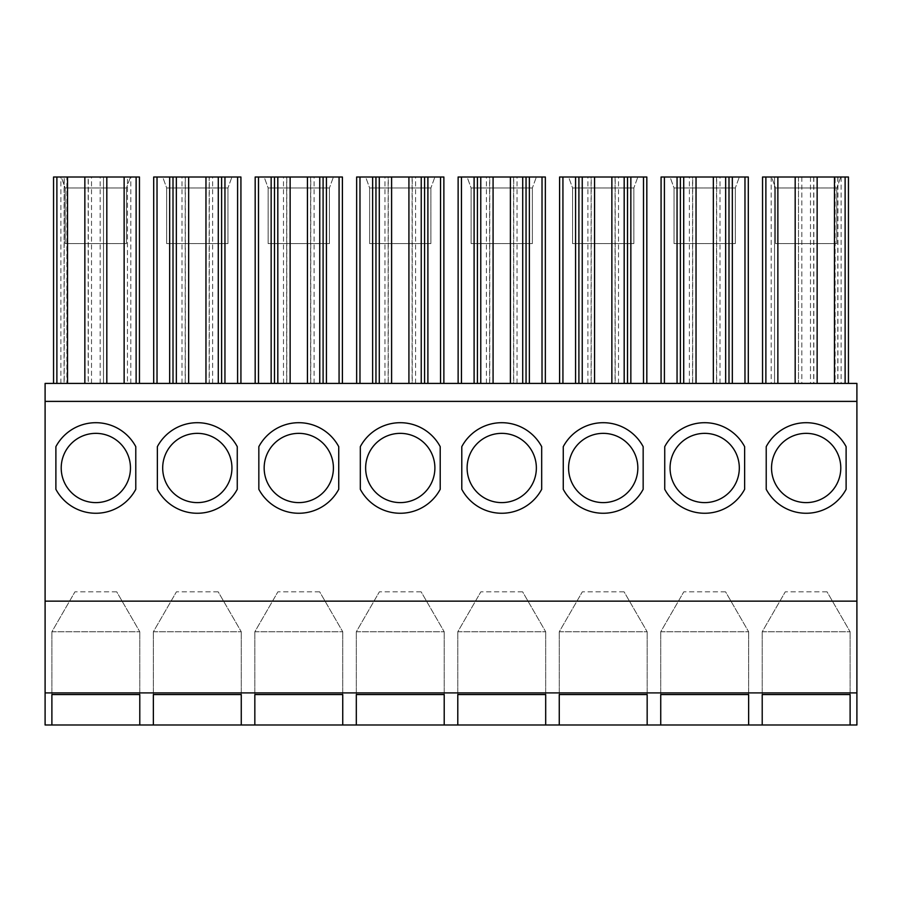 <?xml version="1.0" encoding="UTF-8"?>
<svg xmlns="http://www.w3.org/2000/svg" width="902" height="902" viewBox="0 0 902 902"><rect width="100%" height="100%" fill="white"/><g stroke="black" fill="none" stroke-linecap="round" stroke-linejoin="round"><path stroke-width="0.68" stroke-dasharray="4.51 3.38" d="M45.1 401.39L856.9 401.39M45.1 383.418L856.9 383.418L856.9 724.994L45.1 724.994L45.1 383.418M209.163 383.418L185.192 383.418L185.192 177.006L182.001 177.006L185.327 177.006L185.327 383.418L188.653 383.418L157.027 383.418L240.924 383.418L205.972 383.418L209.298 383.418L209.298 177.006L212.624 177.006L209.163 177.006L209.163 383.418L212.624 383.418L209.298 383.418M157.027 383.418L153.701 383.418L157.027 383.418L157.027 177.006L240.924 177.006M64.211 383.418L60.874 383.418L64.076 383.418L64.076 177.006L60.874 177.006L64.211 177.006L64.211 383.418L139.449 383.418L124.138 383.418L130.801 383.418L127.464 383.418L127.464 177.006L130.801 177.006L127.464 177.006L127.464 383.418L84.856 383.418L88.182 383.418L88.182 177.006L91.508 177.006L88.317 177.006L88.317 383.418L91.508 383.418L88.182 383.418M64.076 383.418L88.317 383.418M765.877 383.418L848.444 383.418L765.877 383.418L765.877 177.006L835.128 177.006L835.128 383.418M286.802 177.006L283.476 177.006L286.802 177.006L286.802 383.418L342.399 383.418L307.447 383.418L310.773 383.418L310.773 177.006L314.099 177.006L310.773 177.006M310.638 177.006L310.638 383.418L314.099 383.418L310.773 383.418M310.638 383.418L286.667 383.418L286.667 177.006M258.502 383.418L255.176 383.418L258.502 383.418L258.502 177.006L342.399 177.006M388.277 177.006L391.603 177.006L384.951 177.006L388.277 177.006L388.277 383.418L443.874 383.418L408.922 383.418L412.248 383.418L412.248 177.006L415.574 177.006L412.248 177.006M412.113 177.006L412.113 383.418L415.574 383.418L412.248 383.418M412.113 383.418L388.142 383.418L388.142 177.006M359.977 383.418L356.651 383.418L359.977 383.418L359.977 177.006L443.874 177.006M489.752 177.006L493.078 177.006L486.426 177.006L489.752 177.006L489.752 383.418L545.349 383.418L510.397 383.418L513.723 383.418L513.723 177.006L517.049 177.006L513.723 177.006M513.588 177.006L513.588 383.418L517.049 383.418L513.723 383.418M513.588 383.418L489.617 383.418L489.617 177.006M461.452 383.418L458.126 383.418L461.452 383.418L461.452 177.006L545.349 177.006M591.227 177.006L594.553 177.006L587.901 177.006L591.227 177.006L591.227 383.418L646.824 383.418L611.872 383.418L615.198 383.418L615.198 177.006L618.524 177.006L615.198 177.006M615.063 177.006L615.063 383.418L618.524 383.418L615.198 383.418M615.063 383.418L591.092 383.418L591.092 177.006M562.927 383.418L559.601 383.418L562.927 383.418L562.927 177.006L646.824 177.006M692.702 177.006L696.028 177.006L689.376 177.006L692.702 177.006L692.702 383.418L748.299 383.418L713.347 383.418L716.673 383.418L716.673 177.006L719.999 177.006L716.673 177.006M716.538 177.006L716.538 383.418L719.999 383.418L716.673 383.418M716.538 383.418L692.567 383.418L692.567 177.006M664.402 383.418L661.076 383.418L664.402 383.418L664.402 177.006L748.299 177.006M45.1 601.149L856.9 601.149M135.785 446.659L135.785 489.301A45.28 45.28 0 0 1 55.89 489.301L55.89 446.659A45.28 45.28 0 0 1 135.785 446.659M237.26 446.659L237.26 489.301A45.28 45.28 0 0 1 157.365 489.301L157.365 446.659A45.28 45.28 0 0 1 237.26 446.659M338.735 446.659L338.735 489.301A45.28 45.28 0 0 1 258.84 489.301L258.84 446.659A45.28 45.28 0 0 1 338.735 446.659M440.21 446.659L440.21 489.301A45.28 45.28 0 0 1 360.315 489.301L360.315 446.659A45.28 45.28 0 0 1 440.21 446.659M541.685 446.659L541.685 489.301A45.28 45.28 0 0 1 461.79 489.301L461.79 446.659A45.28 45.28 0 0 1 541.685 446.659M643.16 446.659L643.16 489.301A45.28 45.28 0 0 1 563.265 489.301L563.265 446.659A45.28 45.28 0 0 1 643.16 446.659M744.635 446.659L744.635 489.301A45.28 45.28 0 0 1 664.74 489.301L664.74 446.659A45.28 45.28 0 0 1 744.635 446.659M846.11 446.659L846.11 489.301A45.28 45.28 0 0 1 766.215 489.301L766.215 446.659A45.28 45.28 0 0 1 846.11 446.659M95.837 433.355A34.626 34.626 0 0 1 130.463 467.98A34.626 34.626 0 0 1 95.837 502.606A34.626 34.626 0 0 1 61.212 467.98A34.626 34.626 0 0 1 95.837 433.355M197.312 433.355A34.626 34.626 0 0 1 231.938 467.98A34.626 34.626 0 0 1 197.312 502.606A34.626 34.626 0 0 1 162.687 467.98A34.626 34.626 0 0 1 197.312 433.355M298.787 433.355A34.626 34.626 0 0 1 333.413 467.98A34.626 34.626 0 0 1 298.787 502.606A34.626 34.626 0 0 1 264.162 467.98A34.626 34.626 0 0 1 298.787 433.355M400.262 433.355A34.626 34.626 0 0 1 434.888 467.98A34.626 34.626 0 0 1 400.262 502.606A34.626 34.626 0 0 1 365.637 467.98A34.626 34.626 0 0 1 400.262 433.355M501.737 433.355A34.626 34.626 0 0 1 536.363 467.98A34.626 34.626 0 0 1 501.737 502.606A34.626 34.626 0 0 1 467.112 467.98A34.626 34.626 0 0 1 501.737 433.355M603.212 433.355A34.626 34.626 0 0 1 637.838 467.98A34.626 34.626 0 0 1 603.212 502.606A34.626 34.626 0 0 1 568.587 467.98A34.626 34.626 0 0 1 603.212 433.355M704.688 433.355A34.626 34.626 0 0 1 739.313 467.98A34.626 34.626 0 0 1 704.688 502.606A34.626 34.626 0 0 1 670.062 467.98A34.626 34.626 0 0 1 704.688 433.355M806.162 433.355A34.626 34.626 0 0 1 840.788 467.98A34.626 34.626 0 0 1 806.162 502.606A34.626 34.626 0 0 1 771.537 467.98A34.626 34.626 0 0 1 806.162 433.355M157.027 177.006L153.701 177.006M185.327 177.006L188.653 177.006L188.653 383.418M209.163 177.006L205.972 177.006L205.972 383.418M188.653 177.006L185.192 177.006M205.972 177.006L209.298 177.006M221.621 177.006L221.621 383.418M231.938 177.006L162.687 177.006L166.678 187.977L227.947 187.977L227.947 243.585L166.678 243.585L166.678 187.977L227.947 187.977L227.947 243.585L166.678 243.585L166.678 187.977L162.687 177.006L231.938 177.006L227.947 187.977L231.938 177.006M139.449 177.006L66.872 177.006L66.872 383.418M66.872 177.006L53.556 177.006L53.556 383.418M64.211 177.006L67.537 177.006L67.537 383.418M64.076 177.006L67.537 177.006M84.856 383.418L84.856 177.006L88.317 177.006M84.856 177.006L88.182 177.006M106.819 177.006L103.493 177.006L103.493 383.418L103.493 177.006L100.167 177.006L106.819 177.006L106.819 383.418M124.138 177.006L127.464 177.006L124.138 177.006L124.138 383.418M130.463 177.006L61.212 177.006L65.203 187.977L126.472 187.977L126.472 243.585L65.203 243.585L65.203 187.977L126.472 187.977L126.472 243.585L65.203 243.585L65.203 187.977L61.212 177.006L130.463 177.006L126.472 187.977L130.463 177.006M762.551 177.006L765.877 177.006M848.444 383.418L848.444 177.006L835.128 177.006M834.463 177.006L841.126 177.006L834.463 177.006L834.463 383.418M837.924 177.006L837.924 383.418M817.144 177.006L810.492 177.006L817.144 177.006L817.144 383.418M813.683 177.006L813.683 383.418M795.181 177.006L801.833 177.006L795.181 177.006L795.181 383.418M774.536 177.006L771.199 177.006L774.536 177.006L774.536 383.418L774.536 177.006M777.862 177.006L777.862 383.418M840.788 177.006L771.537 177.006L775.528 187.977L836.797 187.977L836.797 243.585L775.528 243.585L775.528 187.977L836.797 187.977L836.797 243.585L775.528 243.585L775.528 187.977L771.537 177.006L840.788 177.006L836.797 187.977L840.788 177.006M258.502 177.006L255.176 177.006L255.176 383.418M333.413 177.006L264.162 177.006L268.153 187.977L329.422 187.977L329.422 243.585L268.153 243.585L268.153 187.977L329.422 187.977L329.422 243.585L268.153 243.585L268.153 187.977L264.162 177.006L333.413 177.006L329.422 187.977L333.413 177.006M290.128 177.006L290.128 383.418M307.447 177.006L307.447 383.418M323.096 177.006L323.096 383.418M359.977 177.006L356.651 177.006L356.651 383.418M434.888 177.006L365.637 177.006L369.628 187.977L430.897 187.977L430.897 243.585L369.628 243.585L369.628 187.977L430.897 187.977L430.897 243.585L369.628 243.585L369.628 187.977L365.637 177.006L434.888 177.006L430.897 187.977L434.888 177.006M391.603 177.006L391.603 383.418M408.922 177.006L408.922 383.418M424.571 177.006L424.571 383.418M461.452 177.006L458.126 177.006L458.126 383.418M536.363 177.006L467.112 177.006L471.103 187.977L532.372 187.977L532.372 243.585L471.103 243.585L471.103 187.977L532.372 187.977L532.372 243.585L471.103 243.585L471.103 187.977L467.112 177.006L536.363 177.006L532.372 187.977L536.363 177.006M493.078 177.006L493.078 383.418M510.397 177.006L510.397 383.418M526.046 177.006L526.046 383.418M562.927 177.006L559.601 177.006L559.601 383.418M637.838 177.006L568.587 177.006L572.578 187.977L633.847 187.977L633.847 243.585L572.578 243.585L572.578 187.977L633.847 187.977L633.847 243.585L572.578 243.585L572.578 187.977L568.587 177.006L637.838 177.006L633.847 187.977L637.838 177.006M594.553 177.006L594.553 383.418M611.872 177.006L611.872 383.418M627.521 177.006L627.521 383.418M664.402 177.006L661.076 177.006L661.076 383.418M739.313 177.006L670.062 177.006L674.053 187.977L735.322 187.977L735.322 243.585L674.053 243.585L674.053 187.977L735.322 187.977L735.322 243.585L674.053 243.585L674.053 187.977L670.062 177.006L739.313 177.006L735.322 187.977L739.313 177.006M696.028 177.006L696.028 383.418M713.347 177.006L713.347 383.418M728.996 177.006L728.996 383.418M116.719 591.825L74.956 591.825L116.719 591.825L139.787 631.772L51.888 631.772L74.956 591.825L51.888 631.772L139.787 631.772L116.719 591.825M139.787 694.551L139.787 631.772L139.787 694.551M51.888 694.551L51.888 631.772L51.888 694.551M218.194 591.825L176.431 591.825L218.194 591.825L241.262 631.772L153.363 631.772L176.431 591.825L153.363 631.772L241.262 631.772L218.194 591.825M241.262 694.551L241.262 631.772L241.262 694.551M153.363 694.551L153.363 631.772L153.363 694.551M319.669 591.825L277.906 591.825L319.669 591.825L342.737 631.772L254.838 631.772L277.906 591.825L254.838 631.772L342.737 631.772L319.669 591.825M342.737 694.551L342.737 631.772L342.737 694.551M254.838 694.551L254.838 631.772L254.838 694.551M421.144 591.825L379.381 591.825L421.144 591.825L444.212 631.772L356.313 631.772L379.381 591.825L356.313 631.772L444.212 631.772L421.144 591.825M444.212 694.551L444.212 631.772L444.212 694.551M356.313 694.551L356.313 631.772L356.313 694.551M522.619 591.825L480.856 591.825L522.619 591.825L545.687 631.772L457.788 631.772L480.856 591.825L457.788 631.772L545.687 631.772L522.619 591.825M545.687 694.551L545.687 631.772L545.687 694.551M457.788 694.551L457.788 631.772L457.788 694.551M624.094 591.825L582.331 591.825L624.094 591.825L647.162 631.772L559.263 631.772L582.331 591.825L559.263 631.772L647.162 631.772L624.094 591.825M647.162 694.551L647.162 631.772L647.162 694.551M559.263 694.551L559.263 631.772L559.263 694.551M725.569 591.825L683.806 591.825L725.569 591.825L748.637 631.772L660.738 631.772L683.806 591.825L660.738 631.772L748.637 631.772L725.569 591.825M748.637 694.551L748.637 631.772L748.637 694.551M660.738 694.551L660.738 631.772L660.738 694.551M827.044 591.825L785.281 591.825L827.044 591.825L850.112 631.772L762.213 631.772L785.281 591.825L762.213 631.772L850.112 631.772L827.044 591.825M850.112 694.551L850.112 631.772L850.112 694.551M762.213 694.551L762.213 631.772L762.213 694.551M237.598 383.418L237.598 177.006M136.123 383.418L136.123 177.006M837.789 177.006L837.789 383.418M813.818 177.006L813.818 383.418M798.507 177.006L798.507 383.418L798.507 177.006M339.073 383.418L339.073 177.006M440.548 383.418L440.548 177.006M542.023 383.418L542.023 177.006M643.498 383.418L643.498 177.006M744.973 383.418L744.973 177.006M182.001 383.418L182.001 177.006M212.624 383.418L212.624 177.006M60.874 383.418L60.874 177.006M91.508 383.418L91.508 177.006M100.167 383.418L100.167 177.006M130.801 383.418L130.801 177.006M841.126 177.006L841.126 383.418M810.492 177.006L810.492 383.418M801.833 177.006L801.833 383.418M771.199 177.006L771.199 383.418M283.476 383.418L283.476 177.006M314.099 383.418L314.099 177.006M384.951 383.418L384.951 177.006M415.574 383.418L415.574 177.006M486.426 383.418L486.426 177.006M517.049 383.418L517.049 177.006M587.901 383.418L587.901 177.006M618.524 383.418L618.524 177.006M689.376 383.418L689.376 177.006M719.999 383.418L719.999 177.006"/><path stroke-width="1.35" d="M45.1 401.39L856.9 401.39L856.9 383.418L45.1 383.418L45.1 601.149L856.9 601.149L856.9 401.39M139.787 694.551L139.787 724.994L51.888 724.994L51.888 694.551L139.787 694.551L139.787 724.994L153.363 724.994L153.363 694.551L241.262 694.551L241.262 724.994L254.838 724.994L254.838 694.551L342.737 694.551L342.737 724.994L356.313 724.994L356.313 694.551L444.212 694.551L444.212 724.994L457.788 724.994L457.788 694.551L545.687 694.551L545.687 724.994L559.263 724.994L559.263 694.551L647.162 694.551L647.162 724.994L660.738 724.994L660.738 694.551L748.637 694.551L748.637 724.994L762.213 724.994L762.213 694.551L850.112 694.551L850.112 724.994L856.9 724.994L856.9 601.149M856.9 692.905L45.1 692.905L45.1 724.994L51.888 724.994L51.888 694.551M850.112 694.551L850.112 724.994L762.213 724.994L762.213 694.551M748.637 694.551L748.637 724.994L660.738 724.994L660.738 694.551M647.162 694.551L647.162 724.994L559.263 724.994L559.263 694.551M545.687 694.551L545.687 724.994L457.788 724.994L457.788 694.551M444.212 694.551L444.212 724.994L356.313 724.994L356.313 694.551M342.737 694.551L342.737 724.994L254.838 724.994L254.838 694.551M241.262 694.551L241.262 724.994L153.363 724.994L153.363 694.551M45.1 692.905L45.1 601.149M240.924 383.418L240.924 177.006L240.924 383.418M153.701 383.418L153.701 177.006L153.701 383.418M153.701 177.006L188.653 177.006L188.653 383.418M221.621 383.418L221.621 177.006L188.653 177.006M205.972 177.006L205.972 383.418M240.924 177.006L221.621 177.006M139.449 383.418L139.449 177.006L139.449 383.418M67.537 383.418L67.537 177.006L53.556 177.006L53.556 383.418M67.537 177.006L84.856 177.006L84.856 383.418M84.856 177.006L106.819 177.006L106.819 383.418M106.819 177.006L124.138 177.006L124.138 383.418M139.449 177.006L124.138 177.006M762.551 177.006L762.551 383.418L762.551 177.006L765.877 177.006L765.877 383.418M817.144 383.418L817.144 177.006L848.444 177.006L848.444 383.418M834.463 177.006L834.463 383.418M817.144 177.006L795.181 177.006L795.181 383.418M777.862 383.418L777.862 177.006L795.181 177.006M777.862 177.006L765.877 177.006M342.399 383.418L342.399 177.006L342.399 383.418M255.176 383.418L255.176 177.006L290.128 177.006L290.128 383.418M339.073 383.418L339.073 177.006L290.128 177.006M339.073 177.006L342.399 177.006M307.447 177.006L307.447 383.418M323.096 383.418L323.096 177.006M443.874 383.418L443.874 177.006L443.874 383.418M356.651 383.418L356.651 177.006L391.603 177.006L391.603 383.418M440.548 383.418L440.548 177.006L391.603 177.006M440.548 177.006L443.874 177.006M408.922 177.006L408.922 383.418M424.571 383.418L424.571 177.006M545.349 383.418L545.349 177.006L545.349 383.418M458.126 383.418L458.126 177.006L493.078 177.006L493.078 383.418M542.023 383.418L542.023 177.006L493.078 177.006M542.023 177.006L545.349 177.006M510.397 177.006L510.397 383.418M526.046 383.418L526.046 177.006M646.824 383.418L646.824 177.006L646.824 383.418M559.601 383.418L559.601 177.006L594.553 177.006L594.553 383.418M643.498 383.418L643.498 177.006L594.553 177.006M643.498 177.006L646.824 177.006M611.872 177.006L611.872 383.418M627.521 383.418L627.521 177.006M748.299 383.418L748.299 177.006L748.299 383.418M661.076 383.418L661.076 177.006L696.028 177.006L696.028 383.418M744.973 383.418L744.973 177.006L696.028 177.006M744.973 177.006L748.299 177.006M713.347 177.006L713.347 383.418M728.996 383.418L728.996 177.006M135.785 446.659A45.28 45.28 0 0 0 55.89 446.659L55.89 489.301A45.28 45.28 0 0 0 135.785 489.301L135.785 446.659M95.837 502.606A34.626 34.626 0 0 0 130.463 467.98A34.626 34.626 0 0 0 95.837 433.355A34.626 34.626 0 0 0 61.212 467.98A34.626 34.626 0 0 0 95.837 502.606M237.26 446.659A45.28 45.28 0 0 0 157.365 446.659L157.365 489.301A45.28 45.28 0 0 0 237.26 489.301L237.26 446.659M197.312 502.606A34.626 34.626 0 0 0 231.938 467.98A34.626 34.626 0 0 0 197.312 433.355A34.626 34.626 0 0 0 162.687 467.98A34.626 34.626 0 0 0 197.312 502.606M338.735 446.659A45.28 45.28 0 0 0 258.84 446.659L258.84 489.301A45.28 45.28 0 0 0 338.735 489.301L338.735 446.659M298.787 502.606A34.626 34.626 0 0 0 333.413 467.98A34.626 34.626 0 0 0 298.787 433.355A34.626 34.626 0 0 0 264.162 467.98A34.626 34.626 0 0 0 298.787 502.606M440.21 446.659A45.28 45.28 0 0 0 360.315 446.659L360.315 489.301A45.28 45.28 0 0 0 440.21 489.301L440.21 446.659M400.262 502.606A34.626 34.626 0 0 0 434.888 467.98A34.626 34.626 0 0 0 400.262 433.355A34.626 34.626 0 0 0 365.637 467.98A34.626 34.626 0 0 0 400.262 502.606M541.685 446.659A45.28 45.28 0 0 0 461.79 446.659L461.79 489.301A45.28 45.28 0 0 0 541.685 489.301L541.685 446.659M501.737 502.606A34.626 34.626 0 0 0 536.363 467.98A34.626 34.626 0 0 0 501.737 433.355A34.626 34.626 0 0 0 467.112 467.98A34.626 34.626 0 0 0 501.737 502.606M643.16 446.659A45.28 45.28 0 0 0 563.265 446.659L563.265 489.301A45.28 45.28 0 0 0 643.16 489.301L643.16 446.659M603.212 502.606A34.626 34.626 0 0 0 637.838 467.98A34.626 34.626 0 0 0 603.212 433.355A34.626 34.626 0 0 0 568.587 467.98A34.626 34.626 0 0 0 603.212 502.606M744.635 446.659A45.28 45.28 0 0 0 664.74 446.659L664.74 489.301A45.28 45.28 0 0 0 744.635 489.301L744.635 446.659M704.688 502.606A34.626 34.626 0 0 0 739.313 467.98A34.626 34.626 0 0 0 704.688 433.355A34.626 34.626 0 0 0 670.062 467.98A34.626 34.626 0 0 0 704.688 502.606M846.11 446.659A45.28 45.28 0 0 0 766.215 446.659L766.215 489.301A45.28 45.28 0 0 0 846.11 489.301L846.11 446.659M806.162 502.606A34.626 34.626 0 0 0 840.788 467.98A34.626 34.626 0 0 0 806.162 433.355A34.626 34.626 0 0 0 771.537 467.98A34.626 34.626 0 0 0 806.162 502.606M157.027 383.418L157.027 177.006M169.677 177.006L169.677 383.418M173.004 383.418L173.004 177.006M176.341 383.418L176.341 177.006M218.284 177.006L218.284 383.418M224.948 383.418L224.948 177.006M237.598 177.006L237.598 383.418M56.882 383.418L56.882 177.006M136.123 177.006L136.123 383.418M845.118 177.006L845.118 383.418M258.502 383.418L258.502 177.006M271.152 177.006L271.152 383.418M274.479 383.418L274.479 177.006M277.816 383.418L277.816 177.006M319.759 177.006L319.759 383.418M326.423 383.418L326.423 177.006M359.977 383.418L359.977 177.006M372.627 177.006L372.627 383.418M375.954 383.418L375.954 177.006M379.291 383.418L379.291 177.006M421.234 177.006L421.234 383.418M427.898 383.418L427.898 177.006M461.452 383.418L461.452 177.006M474.102 177.006L474.102 383.418M477.429 383.418L477.429 177.006M480.766 383.418L480.766 177.006M522.709 177.006L522.709 383.418M529.373 383.418L529.373 177.006M562.927 383.418L562.927 177.006M575.577 177.006L575.577 383.418M578.904 383.418L578.904 177.006M582.241 383.418L582.241 177.006M624.184 177.006L624.184 383.418M630.848 383.418L630.848 177.006M664.402 383.418L664.402 177.006M677.052 177.006L677.052 383.418M680.379 383.418L680.379 177.006M683.716 383.418L683.716 177.006M725.659 177.006L725.659 383.418M732.323 383.418L732.323 177.006"/></g></svg>

